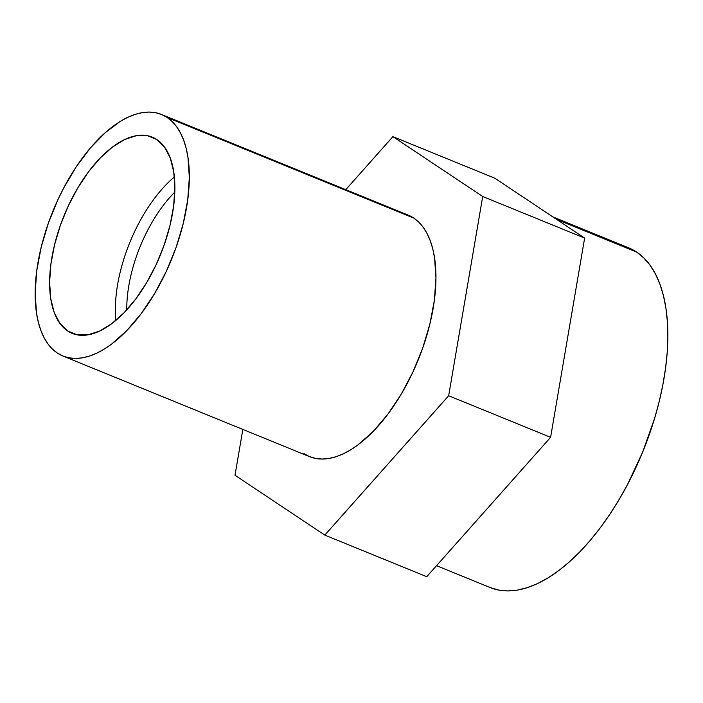 <?xml version="1.0" encoding="UTF-8"?>
<svg xmlns="http://www.w3.org/2000/svg" width="703" height="703" viewBox="0 0 703 703"><rect width="100%" height="100%" fill="white"/><g stroke="black" fill="none" stroke-linecap="round" stroke-linejoin="round"><path stroke-width="1.05" d="M126.768 309.847A97.831 48.024 112.2 0 1 174.801 192.112A97.831 48.024 -67.8 0 0 126.768 309.847M115.863 320.383A105.986 52.031 112.2 0 1 174.379 176.954A105.986 52.031 -67.8 0 0 115.863 320.383M67.62 330.946A105.986 52.031 112.2 0 1 66.117 210.742A105.986 52.031 112.2 0 1 152.279 137.12A105.986 52.031 112.2 0 1 156.866 139.563L147.428 135.679L136.646 135.626L124.923 139.405L112.708 146.865L100.485 157.727L88.71 171.558L77.831 187.842L68.279 205.953L60.423 225.18L54.553 244.802L50.897 264.056L49.605 282.202L50.713 298.538L54.193 312.448L59.896 323.398L67.62 330.946L77.049 334.83L87.84 334.883L99.562 331.104L111.768 323.644L124 312.782L135.776 298.951L146.646 282.668L156.198 264.556L164.063 245.329L169.933 225.707L173.579 206.454L174.88 188.307L173.764 171.971L170.293 158.061L164.581 147.112L156.866 139.563A105.986 52.031 112.2 0 1 158.368 259.767A105.986 52.031 112.2 0 1 72.207 333.389A105.986 52.031 112.2 0 1 67.62 330.946L77.189 334.856L67.62 330.946M62.962 356.034L309.584 456.651A130.442 64.035 -67.8 0 0 415.622 366.035A130.442 64.035 -67.8 0 0 413.777 218.097L167.165 117.48A130.442 64.035 112.2 0 1 169.01 265.418A130.442 64.035 112.2 0 1 62.962 356.034A130.442 64.035 112.2 0 1 57.321 353.029A130.442 64.035 112.2 0 1 55.475 205.091A130.442 64.035 112.2 0 1 161.514 114.475A130.442 64.035 112.2 0 1 167.165 117.48L413.777 218.097L408.215 215.127L402.169 213.317M426.747 576.697L550.598 437.328L584.641 238.089L494.842 178.219L392.907 136.637L482.706 196.497L448.663 395.736L324.812 535.106L235.004 475.246L242.843 429.419L235.004 475.246L324.812 535.106L426.747 576.697L324.812 535.106L448.663 395.736L550.598 437.328L448.663 395.736L482.706 196.497L584.641 238.089L482.706 196.497L392.907 136.637L494.842 178.219L584.641 238.089L550.598 437.328L426.747 576.697M345.788 189.652L392.907 136.637L345.788 189.652M303.933 453.646L309.505 456.616L315.55 458.418L322.009 459.05L328.819 458.488L335.929 456.739L343.249 453.839L350.727 449.797L358.284 444.656L373.328 431.291L387.828 414.26L401.211 394.225L412.96 371.94L422.635 348.266L429.858 324.118L434.357 300.427L435.948 278.089L434.577 257.975L432.802 249.003L430.306 240.857L427.116 233.633L423.276 227.394L418.821 222.192L413.777 218.097A130.442 64.035 -67.8 0 0 408.135 215.092L161.514 114.475M57.321 353.029L52.286 348.934L47.822 343.732L43.981 337.493L40.8 330.269L38.305 322.123L36.521 313.143L35.15 293.037L36.741 270.699L41.24 247.008L48.463 222.86L58.138 199.186L63.78 187.815L76.407 166.549L90.415 147.929L105.257 132.656L120.371 121.329L127.849 117.287L135.169 114.378L142.278 112.638L149.089 112.076L155.556 112.7L161.593 114.51L167.165 117.48L172.2 121.575L176.664 126.777L180.504 133.016L183.685 140.24L186.181 148.386L187.965 157.367L189.335 177.472L187.736 199.81L183.246 223.501L176.022 247.649L166.347 271.323L154.59 293.608L141.206 313.643L126.716 330.674L111.663 344.039L104.106 349.18L96.636 353.222L89.307 356.122L82.207 357.871L75.388 358.433L68.929 357.809L62.892 355.999L57.321 353.029M436.537 565.678L490.149 587.55A183.439 90.046 -67.8 0 0 639.264 460.122A183.439 90.046 -67.8 0 0 636.672 252.078L556.679 219.441L636.672 252.078A183.439 90.046 -67.8 0 0 628.737 247.86L552.892 216.919M490.035 587.506L498.532 590.045L507.619 590.924L517.206 590.133L527.188 587.682L537.496 583.595L548.006 577.91L558.63 570.687L569.254 561.978L579.79 551.89L590.133 540.51L600.177 527.944L609.826 514.315L618.991 499.763L627.586 484.411L642.727 451.941L654.669 418.162L659.291 401.185L662.947 384.356L665.609 367.862L667.252 351.843L667.85 336.456L667.411 321.851L665.926 308.169L663.421 295.541L659.906 284.1L655.433 273.933L650.029 265.154L643.755 257.852L636.672 252.078L628.842 247.904"/></g></svg>
